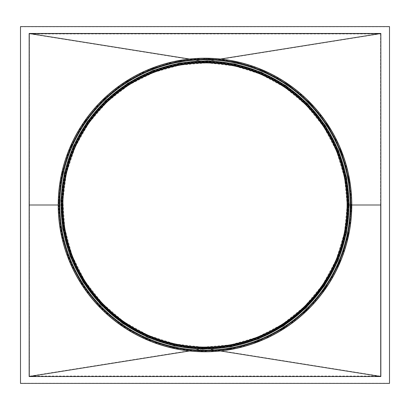 <?xml version="1.0" encoding="UTF-8"?>
<svg xmlns="http://www.w3.org/2000/svg" width="410" height="410" viewBox="0 0 410 410"><rect width="100%" height="100%" fill="white"/><g stroke="black" fill="none" stroke-linecap="round" stroke-linejoin="round"><path stroke-width="0.31" stroke-dasharray="2.05 1.54" d="M348.331 205C350.242 128.356 281.767 59.901 205.348 61.731L204.651 61.731C127.987 59.921 59.737 128.602 61.669 205C59.757 281.644 128.233 350.099 204.651 348.269L205.348 348.269C282.013 350.078 350.263 281.398 348.331 205L380.562 205L380.562 376.201L205.348 348.269M348.203 205A143.203 143.203 0 0 0 133.399 80.98A143.203 143.203 0 0 0 133.399 329.02A143.203 143.203 0 0 0 348.203 205A143.203 143.203 0 0 1 133.399 329.02A143.203 143.203 0 0 1 133.399 80.98A143.203 143.203 0 0 1 348.203 205M348.49 205A143.49 143.49 0 0 1 205 348.49A143.49 143.49 0 0 1 61.51 205A143.49 143.49 0 0 1 205 61.51A143.49 143.49 0 0 1 348.49 205A143.49 143.49 0 0 0 133.255 80.734A143.49 143.49 0 0 0 133.255 329.266A143.49 143.49 0 0 0 348.49 205A143.49 143.49 0 0 0 133.255 80.734A143.49 143.49 0 0 0 133.255 329.266A143.49 143.49 0 0 0 348.49 205A143.49 143.49 0 0 0 133.255 80.734A143.49 143.49 0 0 0 133.255 329.266A143.49 143.49 0 0 0 348.49 205A143.49 143.49 0 0 0 133.255 80.734A143.49 143.49 0 0 0 133.255 329.266A143.49 143.49 0 0 0 348.49 205A143.49 143.49 0 0 0 133.255 80.734A143.49 143.49 0 0 0 133.255 329.266A143.49 143.49 0 0 0 348.49 205A143.49 143.49 0 0 0 133.255 80.734A143.49 143.49 0 0 0 133.255 329.266A143.49 143.49 0 0 0 348.49 205A143.49 143.49 0 0 0 205 61.51A143.49 143.49 0 0 0 61.51 205L60.967 205A144.033 144.033 0 0 0 277.016 329.737A144.033 144.033 0 0 0 277.016 80.263A144.033 144.033 0 0 0 60.967 205A144.033 144.033 0 0 0 277.016 329.737A144.033 144.033 0 0 0 277.016 80.263A144.033 144.033 0 0 0 60.967 205L59.101 205A145.898 145.898 0 0 0 277.949 331.352A145.898 145.898 0 0 0 277.954 78.648A145.898 145.898 0 0 0 59.101 205A145.898 145.898 0 0 0 277.949 331.352A145.898 145.898 0 0 0 277.954 78.648A145.898 145.898 0 0 0 59.101 205L61.218 205A143.782 143.782 0 0 0 276.888 329.517A143.782 143.782 0 0 0 276.893 80.483A143.782 143.782 0 0 0 61.218 205A143.782 143.782 0 0 0 276.888 329.517A143.782 143.782 0 0 0 276.893 80.483A143.782 143.782 0 0 0 61.218 205L61.51 205L61.218 205A143.782 143.782 0 0 0 276.888 329.517A143.782 143.782 0 0 0 276.893 80.483A143.782 143.782 0 0 0 61.218 205A143.782 143.782 0 0 0 276.888 329.517A143.782 143.782 0 0 0 276.893 80.483A143.782 143.782 0 0 0 61.218 205A143.782 143.782 0 0 0 276.888 329.517A143.782 143.782 0 0 0 276.893 80.483A143.782 143.782 0 0 0 61.218 205A143.782 143.782 0 0 0 276.888 329.517A143.782 143.782 0 0 0 276.893 80.483A143.782 143.782 0 0 0 61.218 205A143.782 143.782 0 0 0 276.888 329.517A143.782 143.782 0 0 0 276.893 80.483A143.782 143.782 0 0 0 61.218 205L61.331 205A143.669 143.669 0 0 0 276.832 329.425A143.669 143.669 0 0 0 276.837 80.58A143.669 143.669 0 0 0 61.331 205L61.51 205A143.49 143.49 0 0 0 276.745 329.266A143.49 143.49 0 0 0 276.75 80.734A143.49 143.49 0 0 0 61.51 205A143.49 143.49 0 0 0 276.745 329.266A143.49 143.49 0 0 0 276.75 80.734A143.49 143.49 0 0 0 61.51 205A143.49 143.49 0 0 0 276.745 329.266A143.49 143.49 0 0 0 276.75 80.734A143.49 143.49 0 0 0 61.51 205A143.49 143.49 0 0 0 276.745 329.266A143.49 143.49 0 0 0 276.75 80.734A143.49 143.49 0 0 0 61.51 205A143.49 143.49 0 0 0 276.745 329.266A143.49 143.49 0 0 0 276.75 80.734A143.49 143.49 0 0 0 61.51 205A143.49 143.49 0 0 0 276.745 329.266A143.49 143.49 0 0 0 276.75 80.734A143.49 143.49 0 0 0 61.51 205A143.49 143.49 0 0 0 205 348.49A143.49 143.49 0 0 0 348.49 205L351.78 205A146.78 146.78 0 0 0 131.61 77.885A146.78 146.78 0 0 0 131.61 332.115A146.78 146.78 0 0 0 351.78 205M29.438 376.201L29.438 33.799L29.438 376.201L204.651 348.269M380.521 376.231L29.479 376.231M20.5 383.401L20.5 26.599M29.438 33.799L380.562 33.799L380.562 376.201M380.562 376.042L29.438 376.042M29.479 33.769L204.651 61.731M380.562 33.958L29.438 33.958M20.5 383.222L389.5 383.222L389.5 26.599M20.5 26.778L389.5 26.778M380.562 33.799L380.562 205M205.348 61.731L380.521 33.769M220.477 59.04L205 61.51L189.522 59.04M189.522 350.96L205 348.49L220.477 350.96M62.351 205L62.089 205A142.911 142.911 0 0 0 276.453 328.764A142.911 142.911 0 0 0 276.458 81.236A142.911 142.911 0 0 0 62.089 205L62.141 205A142.859 142.859 0 0 0 276.427 328.717A142.859 142.859 0 0 0 276.432 81.282A142.859 142.859 0 0 0 62.141 205L62.351 205A142.649 142.649 0 0 0 276.325 328.538A142.649 142.649 0 0 0 276.325 81.462A142.649 142.649 0 0 0 62.351 205M62.889 205L62.602 205A142.398 142.398 0 0 0 276.196 328.318A142.398 142.398 0 0 0 276.202 81.682A142.398 142.398 0 0 0 62.602 205A142.398 142.398 0 0 0 276.196 328.318A142.398 142.398 0 0 0 276.202 81.682A142.398 142.398 0 0 0 62.602 205A142.398 142.398 0 0 0 276.196 328.318A142.398 142.398 0 0 0 276.202 81.682A142.398 142.398 0 0 0 62.602 205A142.398 142.398 0 0 0 276.196 328.318A142.398 142.398 0 0 0 276.202 81.682A142.398 142.398 0 0 0 62.602 205L62.894 205A142.106 142.106 0 0 0 276.053 328.072A142.106 142.106 0 0 0 276.053 81.933A142.106 142.106 0 0 0 62.894 205A142.106 142.106 0 0 0 276.053 328.072A142.106 142.106 0 0 0 276.053 81.933A142.106 142.106 0 0 0 62.894 205A142.111 142.111 0 0 0 276.053 328.072A142.111 142.111 0 0 0 276.058 81.928A142.111 142.111 0 0 0 62.889 205M347.741 205A142.741 142.741 0 0 0 133.629 81.38A142.741 142.741 0 0 0 133.629 328.62A142.741 142.741 0 0 0 347.741 205A142.741 142.741 0 0 0 133.629 81.38A142.741 142.741 0 0 0 133.629 328.62A142.741 142.741 0 0 0 347.741 205A142.741 142.741 0 0 0 205 62.258A142.741 142.741 0 0 0 62.258 205A142.741 142.741 0 0 0 205 347.741A142.741 142.741 0 0 0 347.741 205M350.335 205A145.335 145.335 0 0 0 132.333 79.135A145.335 145.335 0 0 0 132.333 330.865A145.335 145.335 0 0 0 350.335 205M61.669 205L29.438 205M61.51 205A143.49 143.49 0 0 0 276.745 329.266A143.49 143.49 0 0 0 276.75 80.734A143.49 143.49 0 0 0 61.51 205L58.22 205M62.428 205A142.572 142.572 0 0 0 276.284 328.471A142.572 142.572 0 0 0 276.289 81.534A142.572 142.572 0 0 0 62.428 205M61.592 205A143.408 143.408 0 0 0 276.704 329.194A143.408 143.408 0 0 0 276.704 80.806A143.408 143.408 0 0 0 61.592 205M61.126 205A143.874 143.874 0 0 0 276.934 329.599A143.874 143.874 0 0 0 276.94 80.401A143.874 143.874 0 0 0 61.126 205A143.874 143.874 0 0 0 276.934 329.599A143.874 143.874 0 0 0 276.94 80.401A143.874 143.874 0 0 0 61.126 205M59.26 205A145.74 145.74 0 0 0 277.867 331.213A145.74 145.74 0 0 0 277.872 78.787A145.74 145.74 0 0 0 59.26 205A145.74 145.74 0 0 0 277.867 331.213A145.74 145.74 0 0 0 277.872 78.787A145.74 145.74 0 0 0 59.26 205M351.662 205A146.662 146.662 0 0 0 131.666 77.987A146.662 146.662 0 0 0 131.666 332.013A146.662 146.662 0 0 0 351.662 205M350.222 205A145.222 145.222 0 0 0 132.389 79.232A145.222 145.222 0 0 0 132.389 330.767A145.222 145.222 0 0 0 350.222 205M348.895 205A143.895 143.895 0 0 0 133.05 80.38A143.895 143.895 0 0 0 133.05 329.619A143.895 143.895 0 0 0 348.895 205M58.625 205L61.31 232.921L69.48 260.304L82.866 285.678L100.901 307.91L122.815 326.129L147.723 339.7L174.675 348.198L202.699 351.355L230.809 349.079L258.018 341.438L283.336 328.651L305.814 311.128L324.535 289.475L338.716 264.532L347.741 237.426L351.303 209.597L349.407 181.056L341.786 152.909L328.682 126.721L310.678 103.715L288.579 84.829L263.307 70.74L235.873 61.92L207.301 58.645L178.642 61.018L150.941 68.972L125.245 82.261L102.556 100.445L83.84 122.872L69.915 148.635L61.418 176.531L58.625 205M58.338 205L61.028 177.017L69.213 149.583L82.63 124.158L100.701 101.885L122.657 83.63L147.61 70.033L174.619 61.52L202.699 58.358L230.866 60.639L258.126 68.296L283.494 81.108L306.014 98.666L324.776 120.361L338.983 145.35L348.023 172.513L351.59 200.393L349.689 228.99L342.058 257.198L328.928 283.438L310.882 306.485L288.737 325.412L263.42 339.526L235.929 348.362L207.301 351.642L178.586 349.264L150.834 341.294L125.086 327.979L102.356 309.76L83.599 287.287L69.649 261.472L61.136 233.521L58.338 205M347.167 205L344.559 177.878L336.625 151.285L323.618 126.644L306.101 105.052L284.822 87.356L260.632 74.169L234.453 65.918L207.234 62.853L179.928 65.062L153.504 72.488L128.914 84.906L107.087 101.926L88.898 122.954L75.127 147.18L66.364 173.507L62.904 200.536L64.749 228.252L72.145 255.594L84.875 281.029L102.362 303.374L123.83 321.717L148.369 335.401L175.019 343.964L202.765 347.147L230.604 344.841L257.506 337.117L282.464 324.207L304.497 306.547L322.68 284.765L336.2 259.74L344.451 232.649L347.167 205"/><path stroke-width="0.61" d="M20.5 26.599L20.5 383.401L389.5 383.401L389.5 26.599L20.5 26.599M29.151 376.529L29.151 33.471L380.849 33.471L380.849 376.529L29.151 376.529L189.522 350.96M189.522 59.04L29.151 33.471M220.477 59.04L380.849 33.471M220.477 350.96L380.849 376.529M62.894 205L61.218 205L62.894 205A142.106 142.106 0 0 0 276.053 328.072A142.106 142.106 0 0 0 276.053 81.933A142.106 142.106 0 0 0 62.894 205M61.218 205A143.782 143.782 0 0 0 276.888 329.517A143.782 143.782 0 0 0 276.893 80.483A143.782 143.782 0 0 0 61.218 205A143.782 143.782 0 0 0 276.888 329.517A143.782 143.782 0 0 0 276.893 80.483A143.782 143.782 0 0 0 61.218 205M351.78 205A146.78 146.78 0 0 0 131.61 77.885A146.78 146.78 0 0 0 131.61 332.115A146.78 146.78 0 0 0 351.78 205A146.78 146.78 0 0 0 131.61 77.885A146.78 146.78 0 0 0 131.61 332.115A146.78 146.78 0 0 0 351.78 205L380.849 205M350.335 205A145.335 145.335 0 0 0 132.333 79.135A145.335 145.335 0 0 0 132.333 330.865A145.335 145.335 0 0 0 350.335 205A145.335 145.335 0 0 0 132.333 79.135A145.335 145.335 0 0 0 132.333 330.865A145.335 145.335 0 0 0 350.335 205M58.22 205L29.151 205M351.667 205A146.667 146.667 0 0 0 131.666 77.982A146.667 146.667 0 0 0 131.666 332.018A146.667 146.667 0 0 0 351.667 205M350.232 205A145.232 145.232 0 0 0 132.384 79.227A145.232 145.232 0 0 0 132.384 330.773A145.232 145.232 0 0 0 350.232 205M348.895 205A143.895 143.895 0 0 0 133.05 80.38A143.895 143.895 0 0 0 133.05 329.619A143.895 143.895 0 0 0 348.895 205M349.182 205L346.537 177.494L338.491 150.526L325.304 125.527L307.536 103.633L285.954 85.685L261.421 72.314L234.868 63.945L207.265 60.834L179.575 63.078L152.776 70.607L127.833 83.199L105.698 100.46L87.253 121.79L73.282 146.36L64.396 173.061L60.885 200.469L62.756 228.585L70.259 256.311L83.168 282.111L100.906 304.768L122.677 323.372L147.569 337.251L174.593 345.937L202.735 349.166L230.963 346.824L258.249 338.988L283.566 325.904L305.911 307.992L324.351 285.898L338.06 260.519L346.435 233.039L349.182 205"/></g></svg>
